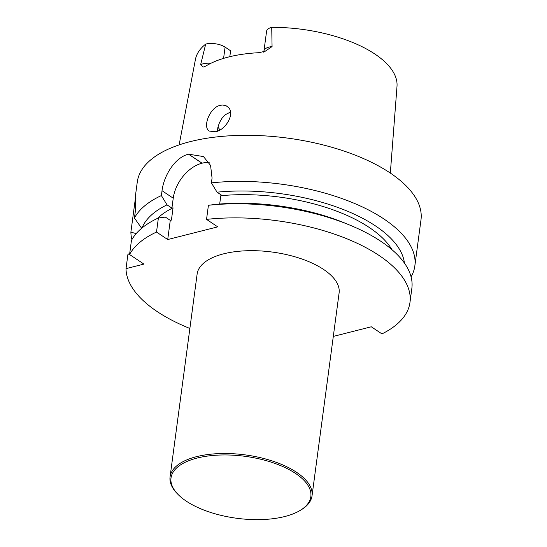 <?xml version="1.0" encoding="UTF-8"?>
<svg xmlns="http://www.w3.org/2000/svg" width="547" height="547" viewBox="0 0 547 547"><rect width="100%" height="100%" fill="white"/><g stroke="black" fill="none" stroke-linecap="round" stroke-linejoin="round"><path stroke-width="0.82" d="M411.077 276.844A143.116 63.411 -172.4 0 0 414.838 265.951A143.116 63.411 -172.4 0 0 211.409 182.889L212.058 178.042L210.574 165.44L203.477 156.565L188.599 154.186A143.116 63.411 -172.4 0 0 188.571 154.192A143.116 63.411 -172.4 0 0 188.544 154.199C175.081 157.276 163.861 175.437 162.028 190.718L161.379 195.566A143.116 63.411 -172.4 0 0 134.432 218.021L135.239 211.983C135.977 197.269 136.018 192.824 135.355 198.636L130.883 232.147A143.116 63.411 -172.4 0 0 131.902 239.593M135.519 196.414L135.355 198.636A32.225 21.436 -56.3 0 1 135.943 198.698M414.838 265.951L420.985 219.873A143.116 63.411 -172.4 0 0 344.378 151.191A143.116 63.411 -172.4 0 0 190.253 141.625A143.116 63.411 -172.4 0 0 137.276 182.021L135.314 196.722M189.871 328.46A143.116 63.411 7.6 0 1 126.015 268.632L127.895 254.533L129.742 253.206M409.97 302.443A143.116 63.411 7.6 0 0 206.54 219.381L208.421 205.282L215.409 204.428A133.229 59.028 7.6 0 1 345.622 223.367L350.504 225.398A143.116 63.411 7.6 0 1 411.85 288.344L409.97 302.443A143.116 63.411 7.6 0 1 381.956 333.896L371.297 326.785L333.301 336.412M208.421 205.282A143.116 63.411 7.6 0 1 350.504 225.398M158.391 217.959A143.116 63.411 7.6 0 0 131.444 240.413L129.564 254.512A143.116 63.411 7.6 0 1 156.51 232.058L158.391 217.959L165.385 217.104L170.274 220.366L167.717 239.538L156.51 232.058M129.564 254.512L143.923 264.098L126.015 268.632M391.96 249.678A125.229 55.486 -172.4 0 0 220.79 195.73L219.682 204.038M206.54 219.381L217.747 226.861L167.717 239.538M178.103 494.502L177.269 493.654A71.609 31.726 7.6 0 1 170.069 476.875L197.132 274.04A71.609 31.726 7.6 0 1 272.31 252.064A71.609 31.726 7.6 0 1 339.099 292.987L312.029 495.814A71.609 31.726 7.6 0 1 300.686 510.119L299.66 510.72A70.536 31.254 7.6 0 1 284.734 516.539A70.536 31.254 7.6 0 1 178.103 494.502A70.536 31.254 7.6 0 1 245.056 456.321A70.536 31.254 7.6 0 1 299.66 510.72M170.274 220.366L171.423 220.079L173.057 207.826A125.229 55.486 7.6 0 0 157.474 218.39M209.166 162.589A32.252 21.449 -56.3 0 0 202.096 163.191L202.041 163.211A32.252 21.449 -56.3 0 0 173.235 198.199L171.908 208.12L173.057 207.826M171.908 208.12L167.02 204.852L161.379 195.566M141.953 228.037A133.229 59.028 7.6 0 1 167.02 204.852M211.409 182.889L217.043 192.175L221.938 195.443L220.79 195.73M217.043 192.175A133.229 59.028 7.6 0 1 404.411 263.052M141.789 228.455L134.432 218.021M136.189 233.617L130.883 232.147M228.229 107.301L226.226 105.831L222.697 105.01L220.222 105.325C209.59 107.561 202.308 127.403 209.357 131.089L215.668 131.738C225.795 129.865 235.306 113.578 228.229 107.301M217.405 131.177L217.891 127.314L219.456 122.651L221.993 118.275L225.357 114.692L230.478 112.053M217.952 127.034A75.281 33.353 -172.4 0 0 220.051 129.892M223.586 58.385L225.09 47.11L230.602 50.789L229.815 56.697M390.332 173.071L397.006 86.344A101.715 45.066 -172.4 0 0 271.722 27.35A13.894 6.154 -172.4 0 0 266.58 31.275L263.948 51.001A13.894 6.154 -172.4 0 1 272.071 46.577L265.151 51.274L258.622 52.71A103.164 45.709 -172.4 0 0 228.557 57.004A103.164 45.709 -172.4 0 0 205.713 66.119L203.183 67.096L200.64 64.676L205.699 44.081A101.715 45.066 -172.4 0 0 195.429 59.445L179.129 144.893M225.09 47.11A13.894 6.154 -172.4 0 0 205.699 44.081M271.722 27.35L272.071 46.577M170.069 476.875A71.609 31.726 7.6 0 1 245.247 454.892A71.609 31.726 7.6 0 1 312.029 495.814M188.599 154.186L202.096 163.191M188.544 154.199L202.041 163.211M162.028 190.718L173.235 198.199M210.889 63.288A13.894 6.154 -172.4 0 0 200.64 64.676M263.483 52.136L263.948 51.001"/></g></svg>
